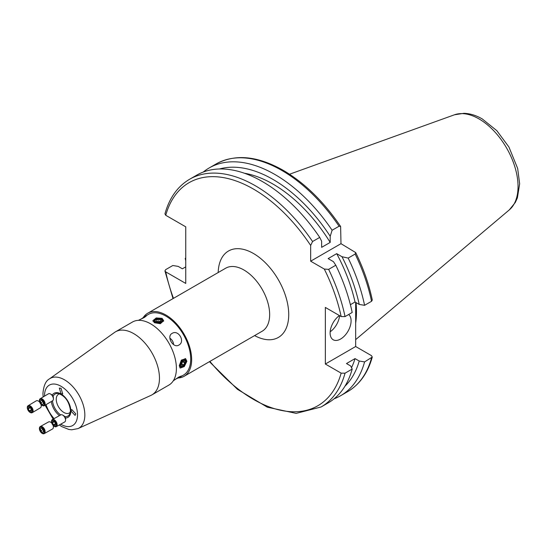 <?xml version="1.0" encoding="UTF-8"?>
<svg xmlns="http://www.w3.org/2000/svg" width="547" height="547" viewBox="0 0 547 547"><rect width="100%" height="100%" fill="white"/><g stroke="black" fill="none" stroke-linecap="round" stroke-linejoin="round"><path stroke-width="0.82" d="M154.466 322.737L152.886 320.706L156.216 317.944L162.097 318.333L163.676 320.706L160.346 323.701L154.466 322.737M163.621 321.192A5.395 3.111 0 0 0 162.097 319.434A5.395 3.111 0 0 0 156.62 318.669A5.395 3.111 0 0 0 152.955 321.144M179.259 365.676L181.365 360.104L185.624 358.716L186.889 361.273L184.284 366.552L180.23 368.063L179.259 365.676M179.888 367.782A5.395 3.111 120 0 0 183.854 365.847A5.395 3.111 120 0 0 185.939 360.719A5.395 3.111 120 0 0 185.173 358.524M143.273 317.533A36.41 21.018 60 0 1 147.704 313.226A36.41 21.018 60 0 1 175.765 322.976A36.41 21.018 60 0 1 191.655 359.618A36.41 21.018 60 0 1 184.113 376.288A36.41 21.018 60 0 1 178.172 377.977M138.398 320.344L144.449 317.417L146.699 315.612L145.523 316.043L140.969 319.174M178.855 345.068C185.57 341.677 178.425 329.273 172.114 333.39C166.11 336.371 173.269 348.774 178.855 345.068M173.556 344.583A6.742 5.504 60 0 0 169.885 338.224M175.594 379.146L180.578 376.774L181.542 375.967L178.855 377.013L173.296 380.794M70.324 412.096A10.79 6.229 60 0 1 69.278 413.006A10.79 6.229 60 0 1 60.963 410.113A10.79 6.229 60 0 1 56.252 399.262A10.79 6.229 60 0 1 58.488 394.319A10.79 6.229 60 0 1 59.801 393.867M159.464 378.209A36.41 21.018 60 0 1 151.922 394.879A36.41 21.018 60 0 1 150.883 395.413L78.071 428.574A28.711 16.574 60 0 0 84.84 415.009A28.711 16.574 60 0 0 71.78 385.567A28.711 16.574 60 0 0 49.401 378.921L114.528 332.446A36.41 21.018 60 0 1 115.513 331.81A36.41 21.018 60 0 1 143.567 341.567A36.41 21.018 60 0 1 159.464 378.209M115.513 331.81L132.449 322.033A36.41 21.018 60 0 1 160.51 331.79A36.41 21.018 60 0 1 176.401 368.432A36.41 21.018 60 0 1 168.859 385.095L151.922 394.879M71.035 411.098L71.746 409.546L75.801 413.847L75.089 415.399L71.035 411.098M61.018 393.751L59.322 388.09L61.018 388.247L62.72 393.915L61.018 393.751M145.523 316.043L148.381 314.395A35.063 20.246 60 0 1 175.402 323.783A35.063 20.246 60 0 1 190.705 359.071A35.063 20.246 60 0 1 183.443 375.119L180.578 376.774M339.427 315.564A14.831 8.567 120 0 0 330.115 332.973A14.831 8.567 120 0 0 333.185 339.769A14.831 8.567 120 0 0 344.617 335.79A14.831 8.567 120 0 0 351.092 320.863A14.831 8.567 120 0 0 348.658 314.511M356.042 302.6A94.193 54.385 60 0 1 355.666 323.133M185.748 266.868L182.377 268.809L178.185 266.389L172.825 265.507L165.673 269.637L164.92 270.915L165.741 271.88L185.748 283.428L185.748 226.834L165.741 215.286L164.934 213.877C169.392 197.898 177.618 186.356 189.618 179.252A131.478 75.91 60 0 1 255.353 185.761A131.478 75.91 60 0 1 312.569 241.528L310.662 245.446L310.662 261.186L324.296 269.056L328.638 269.363A131.478 75.91 60 0 1 345.041 316.597L352.193 312.467A131.478 75.91 60 0 0 335.796 265.233L333.451 261.664L328.138 258.601L336.692 253.658L342.005 256.728L348.179 258.081A131.478 75.91 60 0 1 364.582 305.315L371.55 301.294L372.295 300.016C368.945 284.166 363.406 268.351 355.68 252.57L340.986 243.682L340.631 226.506L339.078 226.226L332.111 230.246L330.197 236.27L330.197 242.403L321.643 247.347L321.643 241.206L319.721 237.398L312.569 241.528M189.618 179.252L196.77 175.122A131.478 75.91 60 0 1 262.512 181.631A131.478 75.91 60 0 1 319.721 237.398M244.406 173.235A121.099 69.913 60 0 1 272.98 184.065A121.099 69.913 60 0 1 330.197 242.403M219.497 168.975A126.788 73.202 60 0 1 272.98 179.416A126.788 73.202 60 0 1 330.197 236.27M203.258 172.052A131.478 75.91 60 0 1 209.159 167.97A131.478 75.91 60 0 1 274.895 174.479A131.478 75.91 60 0 1 332.111 230.246M355.03 358.606L346.477 363.55L350.668 365.964L352.193 369.061L345.041 373.191L341.15 373.15L325.349 364.028L355.666 346.518L371.475 355.646L372.281 357.054L364.582 361.909L359.222 361.027L355.03 358.606A121.099 69.913 60 0 1 351.516 367.687M355.666 346.518L355.666 302.382M185.748 258.047L185.214 258.355L185.748 259.428M364.582 361.909A131.478 75.91 60 0 1 340.637 395.7A131.478 75.91 60 0 1 334.155 398.77M185.748 260.816A131.478 75.91 60 0 1 185.214 258.355M359.222 361.027A126.788 73.202 60 0 1 344.931 386.244M352.193 369.061A131.478 75.91 60 0 1 328.248 402.852L321.096 406.982A131.478 75.91 60 0 0 345.041 373.191M324.296 269.056A128.784 74.351 60 0 1 341.15 316.556L325.349 307.428L325.349 364.028M348.179 258.081L355.147 254.061L355.68 252.57M342.005 256.728A126.788 73.202 60 0 1 359.222 304.433L364.582 305.315M336.692 253.658A121.099 69.913 60 0 1 355.03 302.012L359.222 304.433M350.395 304.693L355.03 302.012M335.796 265.233L328.638 269.363M341.15 316.556L345.041 316.597M310.662 261.186L340.986 243.682M330.162 331.79A14.831 8.567 120 0 0 339.584 315.653M56.3 426.646L64.717 421.956A4.048 2.297 -119.1 0 0 65.551 420.212L65.585 419.077A2.694 1.532 -119.1 0 0 65.544 418.496A2.694 1.532 -119.1 0 0 63.684 415.658L62.7 415.091A4.048 2.297 -119.1 0 0 60.772 414.886L52.362 419.583A4.048 2.297 -119.1 0 0 51.582 422.188A4.048 2.297 -119.1 0 0 53.531 425.805A4.048 2.297 -119.1 0 0 56.3 426.646A4.048 2.297 -119.1 0 0 57.073 424.041A4.048 2.297 -119.1 0 0 55.124 420.424A4.048 2.297 -119.1 0 0 52.362 419.583M65.551 420.212A4.048 2.297 -119.1 0 0 65.49 419.351A4.048 2.297 -119.1 0 0 62.7 415.091M56.245 424.041A3.289 1.867 -119.1 0 0 53.524 420.369A3.289 1.867 -119.1 0 0 51.787 422.537A3.289 1.867 -119.1 0 0 54.509 426.209A3.289 1.867 -119.1 0 0 56.245 424.041M53.524 424.814L52.43 422.756L52.922 421.231L54.502 421.764L55.596 423.822L55.11 425.354L53.524 424.814L55.534 423.699M54.317 421.703L52.43 422.756M44.334 405.683L52.608 400.739A4.048 2.297 -120.9 0 0 53.394 398.975A4.048 2.297 -120.9 0 0 50.386 393.943A4.048 2.297 -120.9 0 0 49.866 393.717A4.048 2.297 -120.9 0 0 48.457 393.792L40.184 398.736A4.048 2.297 -120.9 0 0 39.781 402.353A4.048 2.297 -120.9 0 0 42.926 405.765A4.048 2.297 -120.9 0 0 44.334 405.683A4.048 2.297 -120.9 0 0 44.738 402.072A4.048 2.297 -120.9 0 0 41.593 398.66A4.048 2.297 -120.9 0 0 40.184 398.736M41.408 399.508A3.289 1.867 -120.9 0 0 39.692 401.662A3.289 1.867 -120.9 0 0 42.495 405.286A3.289 1.867 -120.9 0 0 44.211 403.132A3.289 1.867 -120.9 0 0 41.408 399.508M53.394 398.975L53.394 397.84A2.694 1.532 -120.9 0 0 51.384 394.483L50.386 393.943M43.534 403.871L42.338 404.445L40.752 402.968L40.369 400.917L41.565 400.342L43.151 401.819L43.534 403.871M43.514 403.748L42.338 404.445M42.96 401.648L40.752 402.968M32.266 412.65A4.048 2.379 -120.9 0 0 33.032 410.052A4.048 2.379 -120.9 0 0 30.994 406.448A4.048 2.379 -120.9 0 0 28.116 405.71A4.048 2.379 -120.9 0 0 27.35 408.308A4.048 2.379 -120.9 0 0 29.388 411.905A4.048 2.379 -120.9 0 0 32.266 412.65L40.396 407.795A4.048 2.379 -120.9 0 0 41.23 405.826L41.196 404.759A2.694 1.586 -120.9 0 0 41.182 404.575M41.23 405.826A4.048 2.379 -120.9 0 0 41.162 405.19A4.048 2.379 -120.9 0 0 40.916 404.267M27.576 408.65A3.289 1.935 -120.9 0 0 30.4 412.267A3.289 1.935 -120.9 0 0 32.198 410.065A3.289 1.935 -120.9 0 0 29.374 406.455A3.289 1.935 -120.9 0 0 27.576 408.65M39.733 402.223A4.048 2.379 -120.9 0 0 38.372 401.047A4.048 2.379 -120.9 0 0 36.246 400.848L28.116 405.71M39.589 401.778A2.694 1.586 -120.9 0 0 39.288 401.58L38.372 401.047M30.393 407.823L31.528 409.86L31.022 411.399L29.381 410.9L28.246 408.855L28.752 407.324L30.393 407.823M31.425 409.676L29.381 410.9M30.119 407.741L28.246 408.855M44.232 433.614A4.048 2.379 -119.1 0 0 44.799 429.942A4.048 2.379 -119.1 0 0 41.688 426.475A4.048 2.379 -119.1 0 0 40.293 426.551A4.048 2.379 -119.1 0 0 39.719 430.222A4.048 2.379 -119.1 0 0 42.83 433.689A4.048 2.379 -119.1 0 0 44.232 433.614L52.498 429.005A4.048 2.379 -119.1 0 0 53.394 427.063L53.394 426.004A2.694 1.586 -119.1 0 0 53.367 425.648M51.746 422.865A2.694 1.586 -119.1 0 0 51.589 422.763L50.686 422.202A4.048 2.379 -119.1 0 0 49.962 421.867A4.048 2.379 -119.1 0 0 48.56 421.942L40.293 426.551M53.394 427.063A4.048 2.379 -119.1 0 0 53.059 425.299M51.876 423.255A4.048 2.379 -119.1 0 0 50.686 422.202M42.413 433.19A3.289 1.935 -119.1 0 0 44.232 430.981A3.289 1.935 -119.1 0 0 41.49 427.316A3.289 1.935 -119.1 0 0 39.671 429.532A3.289 1.935 -119.1 0 0 42.413 433.19M40.382 428.766L41.62 428.171L43.186 429.662L43.521 431.74L42.283 432.342L40.71 430.851L40.382 428.766M43.507 431.658L42.283 432.342M43.063 429.539L40.71 430.851M184.592 360.562A3.289 1.901 120 0 0 181.31 362.743A3.289 1.901 120 0 0 181.563 366.387A3.289 1.901 120 0 0 184.838 364.206A3.289 1.901 120 0 0 184.592 360.562M184.633 359.714A4.048 2.338 120 0 0 180.667 362.264A4.048 2.338 120 0 0 180.742 366.798A4.048 2.338 120 0 0 180.9 366.88A4.048 2.338 120 0 0 184.865 364.329A4.048 2.338 120 0 0 184.79 359.796A4.048 2.338 120 0 0 184.633 359.714M182.527 361.991L181.454 364.056L182.001 365.546L183.621 364.958L184.701 362.893L184.154 361.41L182.527 361.991M182.903 361.854L184.701 362.893M181.59 363.789L183.621 364.958M158.035 318.641A3.289 1.901 -0 0 0 155.006 320.679A3.289 1.901 -0 0 0 158.534 322.429A3.289 1.901 -0 0 0 161.563 320.392A3.289 1.901 -0 0 0 158.035 318.641M157.98 318.559A4.048 2.338 -0 0 0 154.24 320.891A4.048 2.338 -0 0 0 158.589 323.222A4.048 2.338 -0 0 0 162.329 320.891A4.048 2.338 -0 0 0 157.98 318.559M156.175 319.947L156.353 321.294L158.459 321.875L160.387 321.116L160.209 319.776L158.104 319.188L156.175 319.947M158.104 321.78L158.104 319.188M160.209 321.185L160.209 319.776M147.704 313.226L225.706 268.194A36.41 21.018 60 0 1 253.767 277.944A36.41 21.018 60 0 1 269.657 314.587A36.41 21.018 60 0 1 262.116 331.256L184.113 376.288M218.185 272.536A49.893 28.806 60 0 1 254.02 253.815A49.893 28.806 60 0 1 288.727 314.587A49.893 28.806 60 0 1 254.594 335.598M53.086 396.472A12.731 7.35 60 0 1 58.283 393.471C65.086 395.823 69.141 401.477 70.454 410.441L69.907 413.607A12.731 7.35 60 0 1 64.71 416.609M70.495 410.626A12.731 7.35 60 0 1 69.907 413.607M60.696 414.934A12.731 7.35 60 0 1 52.526 400.787M52.232 395.153A13.901 8.027 60 0 1 63.281 395.577A13.901 8.027 60 0 1 70.85 410.988A13.901 8.027 60 0 1 65.428 418.004M59.459 415.624A13.901 8.027 60 0 1 51.315 401.512M44.526 396.144A23.33 13.47 60 0 1 44.519 395.789A23.33 13.47 60 0 1 61.018 386.264A23.33 13.47 60 0 1 77.517 414.838A23.33 13.47 60 0 1 60.717 424.185M54.098 418.612A23.33 13.47 60 0 1 46.044 404.664M509.319 209.877L515.342 202.424L517.394 197.836L519.65 183.806L517.66 168.449L508.915 146.999L496.84 130.678L482.242 118.931C476.17 115.39 470.051 113.516 463.89 113.311L454.427 114.802A55.185 31.863 60 0 1 479.028 118.925A55.185 31.863 60 0 1 514.255 164.955A55.185 31.863 60 0 1 509.319 209.877L355.666 339.625M165.741 215.286A128.784 74.351 60 0 1 253.446 189.064A128.784 74.351 60 0 1 310.662 245.446M209.159 167.97L216.127 163.95A131.478 75.91 60 0 1 281.862 170.459A131.478 75.91 60 0 1 339.078 226.226M371.55 357.888A131.478 75.91 60 0 1 347.605 391.679C359.605 384.575 367.83 373.033 372.281 357.054M341.15 373.15A128.784 74.351 60 0 1 209.884 361.41M173.474 298.347A128.784 74.351 60 0 1 165.741 271.88M355.147 254.061A131.478 75.91 60 0 1 371.55 301.294M49.401 378.921C45.75 380.862 43.596 385.751 42.939 393.587L43.138 396.972M45.1 405.224L53.141 419.146M59.308 424.971L61.667 426.557L68.854 429.463L71.732 429.798L78.071 428.574M216.127 163.95C235.21 153.721 257.575 155.847 283.209 170.322C304.665 182.951 323.803 201.672 340.631 226.506M340.637 395.7L347.605 391.679M164.92 270.915L173.016 298.614M209.426 361.676L237.453 389.327L267.333 407.194L296.18 413.375L321.096 406.982M454.427 114.802L289.541 174.226"/></g></svg>
